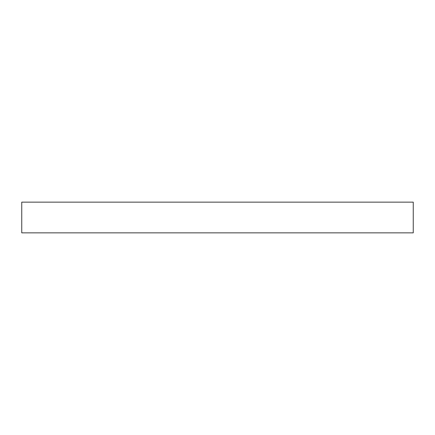 <?xml version="1.0" encoding="UTF-8"?>
<svg xmlns="http://www.w3.org/2000/svg" width="435" height="435" viewBox="0 0 435 435"><rect width="100%" height="100%" fill="white"/><g stroke="black" fill="none" stroke-linecap="round" stroke-linejoin="round"><path stroke-width="0.65" d="M21.75 232.855L413.25 232.855L413.25 202.144L21.75 202.144L21.75 232.855"/></g></svg>
